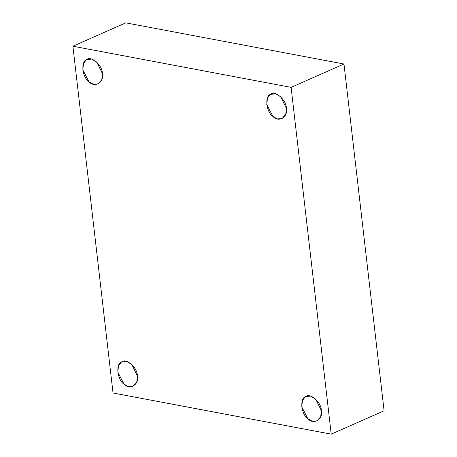 <?xml version="1.0" encoding="UTF-8"?>
<svg xmlns="http://www.w3.org/2000/svg" width="457" height="457" viewBox="0 0 457 457"><rect width="100%" height="100%" fill="white"/><g stroke="black" fill="none" stroke-linecap="round" stroke-linejoin="round"><path stroke-width="0.69" d="M137.363 375.843L131.736 364.406L126.543 361.39L121.413 362.075L118.517 365.669L117.797 372.152L123.961 384.08L128.263 386.513L133.016 386.302L136.774 381.983L137.363 375.843C139.522 384.543 129.674 390.592 123.961 384.08C117.38 379.984 115.512 363.818 121.413 362.075C125.841 357.471 137.557 367.588 137.363 375.843M102.385 73.52L96.758 62.083L91.566 59.067L86.436 59.753L83.54 63.346L82.814 69.83L88.978 81.752L93.279 84.191L98.038 83.979L101.797 79.661L102.385 73.52C104.539 82.22 94.69 88.27 88.978 81.752C82.403 77.661 80.529 61.495 86.436 59.753C90.857 55.148 102.579 65.265 102.385 73.52M286.333 108.212L280.707 96.775L275.514 93.759L270.384 94.445L267.488 98.038L266.762 104.522L272.932 116.444L277.233 118.883L281.986 118.671L285.745 114.353L286.333 108.212C288.487 116.912 278.639 122.962 272.932 116.444C266.351 112.348 264.477 96.187 270.384 94.445C274.806 89.84 286.528 99.957 286.333 108.212M321.311 410.535L315.684 399.098L310.492 396.082L305.362 396.767L302.465 400.361L301.746 406.844L307.909 418.772L312.211 421.205L316.969 420.994L320.723 416.675L321.311 410.535C323.47 419.235 313.622 425.284 307.909 418.772C301.329 414.676 299.461 398.51 305.362 396.767C309.789 392.163 321.505 402.28 321.311 410.535M113.028 392.997L72.903 46.214L125.778 22.85L72.903 46.214L113.028 392.997L331.222 434.15L384.097 410.786L343.972 64.003L291.098 87.367L331.222 434.15L113.028 392.997M384.097 410.786L331.222 434.15L291.098 87.367L72.903 46.214L291.098 87.367L343.972 64.003L125.778 22.85L343.972 64.003L384.097 410.786"/></g></svg>
